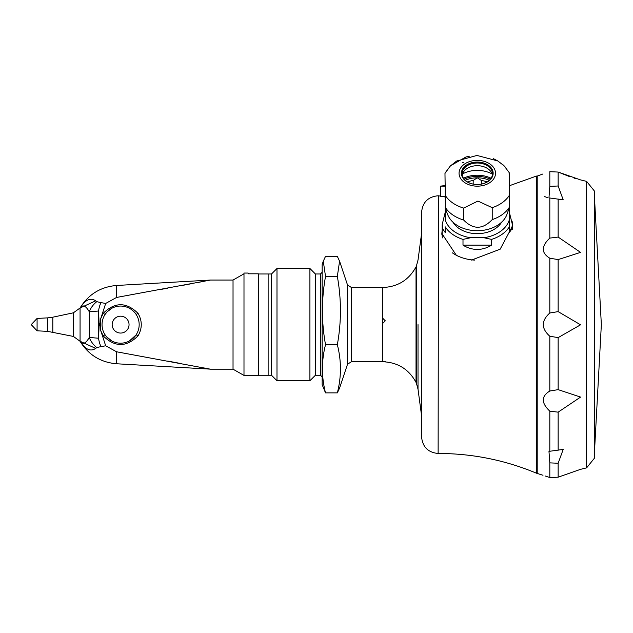 <?xml version="1.0" encoding="UTF-8"?>
<svg xmlns="http://www.w3.org/2000/svg" width="633" height="633" viewBox="0 0 633 633"><rect width="100%" height="100%" fill="white"/><g stroke="black" fill="none" stroke-linecap="round" stroke-linejoin="round"><path stroke-width="0.95" d="M509.011 172.303L509.597 173.41L509.644 185.912M474.592 260.092A35.108 24.829 180 0 1 470.398 259.688A35.108 24.829 180 0 1 457.722 255.954A35.108 24.829 180 0 1 452.421 252.868M464.147 179.147A24.268 17.162 180 0 1 477.282 176.409A24.268 17.162 180 0 1 490.425 179.147M465.247 180.31A22.282 15.754 180 0 1 477.282 177.81A22.282 15.754 180 0 1 489.325 180.31M509.359 208.265L509.359 232.556L511.63 229.225L512.398 224.596L512.398 229.233M445.592 209.222A32.75 23.152 -0 0 0 445.213 210.378L445.213 219.73A32.75 23.152 -0 0 0 470.667 237.731L483.905 237.731L491.572 239.401L491.572 245.129A49.651 35.108 90 0 1 463 245.129L491.572 245.129M470.667 237.731L463 239.401L463 245.129M463 239.401A35.108 24.829 -0 0 1 445.213 226.828L445.213 232.556L442.942 229.225L442.174 224.596L445.213 212.348M442.364 237.897A35.108 24.829 180 0 1 442.174 235.341L442.174 224.596M509.359 212.348L512.398 224.596M467.478 181.956A20.596 14.559 180 0 1 473.175 180.492L473.175 184.1M481.397 184.1L481.397 180.492A20.596 14.559 180 0 1 487.094 181.956M445.213 210.378L445.213 206.619M491.572 239.401A35.108 24.829 -0 0 0 509.359 226.828L509.359 219.73A32.75 23.152 -0 0 1 483.905 237.731M481.397 180.492L477.282 177.81L473.175 180.492M463.491 178.253A24.268 17.162 180 0 1 491.081 178.253A24.276 17.162 180 0 0 463.491 178.253M445.387 208.7L444.975 173.41L445.513 207.711A35.108 24.829 0 0 0 463.657 220.031L463.657 208.091L477.923 201.057L492.221 207.679L492.221 219.611A35.108 24.829 0 0 0 509.644 206.785L506.756 214.88A30.59 21.625 0 0 1 477.282 230.713A30.59 21.625 0 0 1 447.816 214.88L445.387 208.7L445.513 207.711M444.983 173.41L450.182 166.123L456.607 161.035L476.965 155.441L497.862 160.972L504.129 165.854L509.114 172.485L509.644 206.785M492.221 219.611C482.694 229.629 473.175 229.771 463.657 220.031M462.098 173.972A15.192 10.745 0 0 0 477.282 184.496A15.192 10.745 0 0 0 492.474 173.751A15.192 10.745 0 0 0 477.282 163.013A15.192 10.745 0 0 0 462.098 173.751A15.192 10.745 0 0 0 462.098 173.972M462.217 175.096A15.192 10.745 180 0 1 464.883 170.237A15.192 10.745 180 0 1 489.689 170.237A15.192 10.745 180 0 1 492.355 175.096M461.425 173.505A15.865 11.22 0 0 0 477.282 184.496A15.865 11.22 0 0 0 493.154 173.205A15.865 11.22 0 0 0 477.068 162.056A15.865 11.22 0 0 0 461.425 173.505M462.509 173.94A24.276 17.162 180 0 1 492.063 173.94M438.123 195.771C428.074 196.752 422.567 202.267 421.586 212.316L421.586 436.928C422.567 446.969 428.074 452.484 438.123 453.465L438.463 195.771L438.123 453.465M442.174 231.892A35.448 25.067 0 0 0 441.866 234.432M442.174 230.103L441.842 233.498L456.583 255.685L457.722 255.954M470.398 259.68L471.522 260.076L500.141 249.204L512.73 225.641L512.097 221.162M509.541 185.975L511.045 185.145L509.541 185.967M438.463 195.771L445.054 196.958M542.995 475.28L536.365 473.16L536.365 176.085L511.045 185.145M536.365 473.16C505.039 460.096 472.4 453.537 438.463 453.465M442.364 196.333L445.046 196.333M421.586 415.826L418.017 389.184L416.522 383.701L416.522 265.543L418.017 260.06L421.586 233.411M537.211 473.16L537.211 176.085L536.365 176.085M544.602 196.562L547.418 197.607M570.088 176.797L558.14 172.057L580.564 179.907L558.14 172.057L549.816 171.685C541.144 174.605 541.144 174.605 549.816 171.685L549.816 186.371L558.14 185.991L563.212 199.83L548.969 197.884L549.816 186.371M549.816 258.209C541.144 252.955 541.144 246.253 549.816 238.095L558.14 237.074L580.564 252.377L558.14 259.593L549.816 258.209L549.816 313.011L558.14 311.618L580.556 324.808L558.14 337.618L549.816 336.234C541.144 328.487 541.144 320.749 549.816 313.011M549.816 411.141C541.144 402.968 541.144 396.266 549.816 391.028L558.14 389.643L580.564 397.089L558.14 412.162L549.816 411.141L549.816 451.258L563.212 449.406L558.14 463.245L549.816 462.873L548.969 451.361L549.816 451.258M549.484 477.44L545.045 475.937M549.816 462.873L549.816 477.559C541.144 474.639 541.144 474.639 549.816 477.559L558.14 477.187L580.564 469.33L558.14 477.187L558.14 463.245M580.564 179.907L586.609 181.378L586.609 467.866L580.002 469.472M574.036 178.079L575.872 178.625M586.609 181.378L594.601 191.277L594.601 457.968L586.609 467.866M440.489 196.333L440.489 186.134L444.928 186.134M416.522 266.493L416.451 382.728L416.023 382.372L416.023 266.865C408.839 280.031 397.746 286.907 382.759 287.485L382.759 318.328L385.291 320.828L382.759 323.368L382.759 361.221C386.027 361.578 386.027 361.752 382.759 361.736C386.027 361.752 386.027 361.578 382.759 361.221M382.925 318.431L385.291 320.868M382.759 318.328L382.759 323.368M382.925 361.221L382.759 361.752C397.746 362.337 408.831 369.205 416.023 382.372M31.65 324.159L31.65 325.085L31.65 324.159L37.086 318.431L37.086 330.814L31.65 325.085M96.778 301.672C91.279 297.027 85.708 299.124 80.067 307.97C82.717 304.346 85.787 305.62 89.277 311.8A20.256 17.257 135.4 0 1 96.778 301.672L100.987 302.621A20.256 10.896 88.5 0 0 98.558 311.009L89.277 311.8L89.277 337.444C85.787 343.616 82.717 344.898 80.067 341.274C88.454 354.899 100.623 362.4 116.567 363.769L210.196 369.134M96.778 347.564A20.256 17.257 44.6 0 1 89.277 337.444L98.558 338.236A20.256 10.896 91.5 0 0 100.987 346.615L96.778 347.564C91.279 352.209 85.708 350.112 80.067 341.274L95.623 348.372M120.602 316.184A8.443 8.443 0 0 1 129.045 324.618A8.443 8.443 0 0 1 120.602 333.061A8.443 8.443 0 0 1 112.168 324.618A8.443 8.443 0 0 1 120.602 316.184M135.96 314.182A18.571 18.571 0 0 0 105.252 314.182A18.571 18.571 0 0 0 105.252 335.063A18.571 18.571 0 0 0 135.96 335.063A18.571 18.571 0 0 0 135.96 314.182A2.532 0.53 145.8 0 0 138.049 313.39C142.33 320.868 142.33 328.353 138.049 335.846C126.442 347.375 114.81 347.375 103.155 335.846L100.742 330.616L100.394 323.052A20.256 10.207 160.5 0 0 99.144 324.618L98.558 311.009L98.558 338.236L99.144 324.618A20.256 10.207 19.5 0 0 100.394 326.193M111.859 308.239L107.143 311.832L105.252 314.182A2.532 0.53 34.2 0 1 103.155 313.39C114.787 301.87 126.418 301.87 138.049 313.39M95.623 300.873L80.067 307.97L80.067 341.274L73.404 336.432L73.404 312.813L80.067 307.97C88.454 294.345 100.623 286.844 116.567 285.475L210.449 280.055L233.031 280.055L233.031 369.181L243.99 375.424L258.343 375.424L258.343 273.812L248.168 273.812L248.168 273.06L243.99 273.06M103.155 335.846A2.532 0.53 145.8 0 1 105.252 335.063L106.605 336.811L111.859 340.997M129.361 340.989L135.96 335.063A2.532 0.53 -145.8 0 1 138.049 335.846M100.394 323.052L100.742 318.621L103.155 313.39M100.987 302.621L105.687 303.444L100.742 318.621M161.581 289.305L167.753 288.165M180.041 285.863L192.218 283.56M198.145 282.429L204.443 281.218M208.479 280.443L210.449 280.055M116.567 285.475L116.567 297.455L210.441 280.063L116.567 297.455L105.687 303.444M100.987 346.615L105.687 345.8L116.567 351.782L210.441 369.181L116.567 351.782L116.567 363.769M208.479 368.802L204.443 368.026M179.867 363.342L167.753 361.079M105.687 345.8L100.742 330.616M243.99 273.812C248.722 273.852 248.722 273.852 243.99 273.812L243.99 375.424M258.343 375.258L268.131 375.258L268.131 273.978L258.343 273.978M268.131 274.318L268.131 374.918M268.471 273.978L271.51 273.978L271.51 375.258L268.471 375.258M276.993 380.742L276.993 268.495L309.909 268.495L309.909 380.742L276.993 380.742L271.51 375.258M309.909 268.495L315.392 273.978L315.392 375.258L309.909 380.742M323.273 261.2L322.15 264.578L322.15 384.658L325.52 392.887C321.398 376.825 321.398 360.763 325.52 344.692C321.398 322.031 321.398 299.274 325.52 276.431L323.281 261.2L325.52 256.357L337.334 256.357L339.581 261.2L337.334 276.431C341.464 299.274 341.464 322.031 337.334 344.692L325.52 344.692M339.581 388.037L337.334 392.887L325.52 392.887M337.334 392.887C341.464 376.825 341.464 360.763 337.334 344.692M337.334 276.431L325.52 276.431M339.589 388.037L347.28 364.956L347.28 284.288L339.589 261.2M347.28 364.458L347.28 284.787M462.351 162.744A35.108 24.829 0 0 1 463.657 162.333M509.256 174.945A35.108 24.829 0 0 1 509.644 175.57M452.983 222.215A26.333 18.618 -0 0 0 477.282 233.672A26.333 18.618 -0 0 0 501.589 222.215M509.359 210.378A32.75 23.152 -0 0 0 508.979 209.222M445.513 195.771A35.108 24.829 0 0 0 463.657 208.091M459.06 173.537A18.23 12.889 0 0 0 486.722 184.306A18.23 12.889 0 0 0 486.081 161.985A18.23 12.889 0 0 0 459.06 173.537M492.221 207.679A35.108 24.829 0 0 0 509.644 194.853M418.017 324.618L418.017 389.184L418.017 324.618M549.816 197.979L549.816 238.095M549.816 336.234L549.816 391.028M558.14 259.593L558.14 311.618M558.14 198.991L558.14 237.074M558.14 172.057L558.14 185.991M558.14 412.162L558.14 450.245M558.14 337.618L558.14 389.643M594.798 445.885L601.35 324.618L594.798 203.351L594.601 453.173M37.086 318.431L47.562 317.877L47.562 331.36L73.404 336.432M47.562 317.877L52.816 317.188L52.816 332.056M315.392 273.978L320.456 273.978L320.456 375.258L322.15 376.944M382.759 361.752L351.41 361.752L347.588 364.189L347.462 284.787M351.41 361.752L351.41 287.485L347.588 285.048M445.466 172.485L450.53 165.767L465.88 157.016L469.472 156.169M493.511 158.725L497.791 160.924M503.077 164.849L505.696 167.555M542.995 173.956L537.211 176.085M594.798 203.351L594.601 196.064M444.928 185.588L440.489 186.134M416.451 266.517L416.023 266.865M37.086 330.814L47.562 331.36M52.816 317.188L73.404 312.813M105.252 314.182L107.143 311.832M120.08 306.063L120.587 306.055M119.953 343.173L120.61 343.189M210.449 369.181L233.031 369.181M233.031 280.055L243.95 273.836L243.95 273.06M271.51 273.978L276.993 268.495M315.392 375.258L320.456 375.258M320.456 273.978L322.15 272.293M382.759 287.485L351.41 287.485"/></g></svg>
